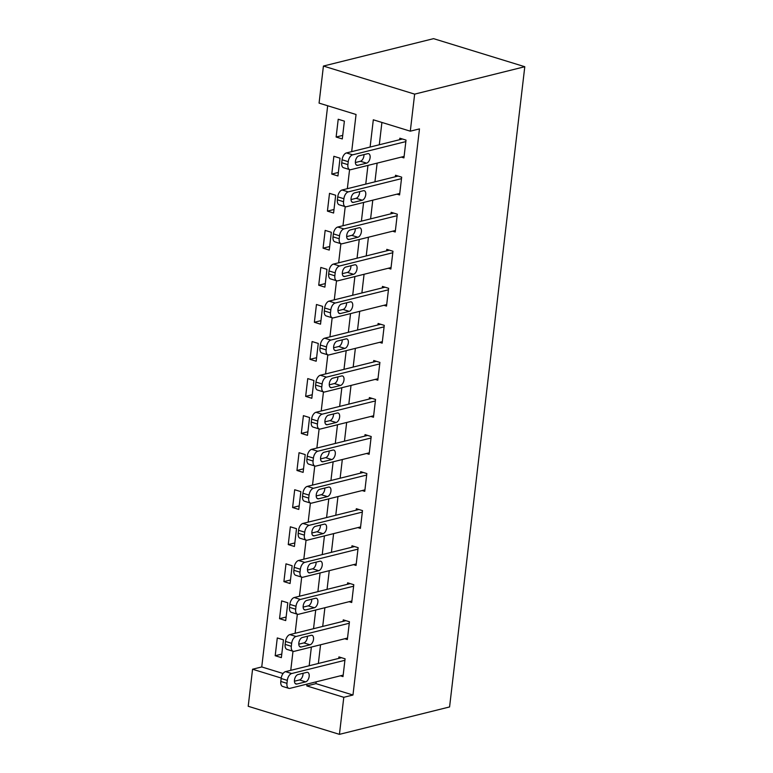 <?xml version="1.0" encoding="UTF-8"?>
<svg xmlns="http://www.w3.org/2000/svg" width="773" height="773" viewBox="0 0 773 773"><rect width="100%" height="100%" fill="white"/><g stroke="black" fill="none" stroke-linecap="round" stroke-linejoin="round"><path stroke-width="1.16" d="M351.686 151.634L356.053 114.491L319.075 103.109L323.423 66.053L433.566 38.65L524.79 66.72L449.577 706.947L339.434 734.35L343.792 697.304L352.971 695.014L419.468 128.898L410.299 131.178L373.311 119.796L370.112 147.054M339.434 734.35L248.21 706.28L252.568 669.225L281.208 678.047M327.675 105.756L261.747 666.944L252.568 669.225M261.747 666.944L283.073 673.505M281.362 657.63L283.449 639.841L277.285 637.947L275.198 655.726L281.362 657.63M285.71 620.574L287.807 602.795L281.643 600.892L279.546 618.68L285.71 620.574M290.068 583.528L292.155 565.739L285.991 563.846L283.904 581.625L290.068 583.528M294.416 546.472L296.503 528.693L290.348 526.8L288.252 544.579L294.416 546.472M298.774 509.426L300.861 491.638L294.697 489.744L292.609 507.532L298.774 509.426M303.122 472.38L305.209 454.592L299.045 452.698L296.958 470.477L303.122 472.38M307.48 435.325L309.567 417.546L303.403 415.642L301.315 433.431L307.48 435.325M311.828 398.279L313.915 380.49L307.751 378.596L305.664 396.375L311.828 398.279M316.176 361.223L318.273 343.444L312.108 341.55L310.012 359.329L316.176 361.223M320.534 324.177L322.621 306.388L316.457 304.494L314.369 322.283L320.534 324.177M324.882 287.131L326.969 269.342L320.814 267.448L318.718 285.227L324.882 287.131M329.24 250.075L331.327 232.296L325.162 230.393L323.075 248.181L329.24 250.075M333.588 213.029L335.675 195.24L329.511 193.347L327.423 211.126L333.588 213.029M337.946 175.973L340.033 158.194L333.868 156.301L331.781 174.08L337.946 175.973M342.294 138.927L344.381 121.139L338.216 119.245L336.129 137.034L342.294 138.927M381.91 122.443L379.292 144.773M377.137 163.122L374.934 181.819M372.779 200.178L370.586 218.865M368.431 237.224L366.228 255.921M364.073 274.27L361.88 292.967M359.725 311.326L357.522 330.023M355.367 348.372L353.174 367.069M351.019 385.427L348.826 404.115M346.662 422.473L344.468 441.17M342.313 459.52L340.12 478.216M337.965 496.575L335.762 515.272M333.607 533.621L331.414 552.318M329.259 570.677L327.056 589.374M324.902 607.723L322.708 626.42M320.553 644.769L318.36 663.466M316.196 681.825L315.983 683.632L352.971 695.014M340.41 675.795L342.999 676.597L345.087 658.809L338.922 656.915L338.748 658.393M344.768 638.749L347.348 639.542L349.444 621.763L343.28 619.859L343.106 621.347M349.116 601.694L351.705 602.496L353.792 584.707L347.628 582.813L347.454 584.291M353.474 564.648L356.053 565.44L358.141 547.661L351.986 545.767L351.812 547.245M357.822 527.601L360.411 528.394L362.498 510.605L356.334 508.711L356.16 510.19M362.179 490.546L364.759 491.348L366.846 473.559L360.682 471.665L360.508 473.144M366.528 453.5L369.117 454.292L371.204 436.513L365.04 434.61L364.866 436.098M370.876 416.444L373.465 417.246L375.552 399.457L369.388 397.564L369.214 399.042M375.234 379.398L377.813 380.19L379.91 362.411L373.746 360.508L373.572 361.996M379.582 342.352L382.171 343.144L384.258 325.356L378.094 323.462L377.92 324.94M383.939 305.296L386.519 306.089L388.616 288.31L382.451 286.416L382.277 287.894M388.288 268.25L390.877 269.043L392.964 251.264L386.8 249.36L386.626 250.848M392.645 231.195L395.225 231.997L397.312 214.208L391.157 212.314L390.974 213.792M396.993 194.149L399.583 194.941L401.67 177.162L395.505 175.258L395.332 176.746M401.351 157.103L403.931 157.895L406.018 140.106L399.854 138.212L399.68 139.691M410.299 131.178L414.647 94.132L524.79 66.72M414.647 94.132L323.423 66.053M290.754 670.336L292.996 651.243M295.112 633.29L297.354 614.187M299.46 596.234L301.702 577.141M303.818 559.188L306.06 540.095M308.166 522.133L310.408 503.039M312.514 485.086L314.766 465.993M316.872 448.04L319.114 428.938M321.22 410.985L323.462 391.892M325.578 373.939L327.82 354.846M329.926 336.883L332.168 317.79M334.284 299.837L336.526 280.744M338.632 262.791L340.874 243.688M342.98 225.735L345.231 206.642M347.338 188.689L349.58 169.596M307.026 684.105L306.804 685.922L343.792 697.304M367.958 165.412L365.755 184.1M363.6 202.458L361.406 221.155M359.252 239.504L357.049 258.201M354.894 276.56L352.701 295.257M350.546 313.606L348.352 332.303M346.188 350.662L343.995 369.349M341.84 387.708L339.647 406.405M337.492 424.754L335.289 443.451M333.134 461.81L330.941 480.506M328.786 498.856L326.583 517.552M324.428 535.911L322.235 554.599M320.08 572.957L317.887 591.654M315.722 610.003L313.529 628.7M311.374 647.059L309.181 665.756M315.983 683.632L306.804 685.922M281.778 654.093L275.198 655.726M342.71 135.391L336.129 137.034M338.361 172.447L331.781 174.08M334.004 209.493L327.423 211.126M329.656 246.539L323.075 248.181M325.298 283.594L318.718 285.227M320.95 320.64L314.369 322.283M316.592 357.696L310.012 359.329M312.244 394.742L305.664 396.375M307.886 431.788L301.315 433.431M303.538 468.844L296.958 470.477M299.19 505.89L292.609 507.532M294.832 542.946L288.252 544.579M290.484 579.992L283.904 581.625M286.126 617.038L279.546 618.68M343.173 675.109L289.943 688.356A6.184 3.411 107.1 0 1 288.812 688.347A6.184 3.411 107.1 0 1 286.967 683.342L287.314 680.375A6.184 3.411 107.1 0 1 291.682 673.534L344.913 660.287M341.511 657.707L285.517 671.64L291.682 673.534M296.861 684.047A4.947 2.734 -72.9 0 1 295.962 684.037A4.947 2.734 -72.9 0 1 294.61 679.264A4.947 2.734 -72.9 0 1 297.972 674.558L306.784 672.365A4.947 2.734 -72.9 0 1 307.683 672.384A4.947 2.734 -72.9 0 1 309.036 677.148A4.947 2.734 -72.9 0 1 305.673 681.854L296.861 684.047L295.209 683.535M303.045 673.302A4.947 2.734 -72.9 0 1 299.509 679.96L294.436 681.216M288.812 688.347L282.657 686.443A6.184 3.411 -72.9 0 1 280.802 681.448L281.15 678.481A6.184 3.411 -72.9 0 1 285.517 671.64M347.521 638.063L294.291 651.31A6.184 3.411 107.1 0 1 293.17 651.291A6.184 3.411 107.1 0 1 291.315 646.296L291.663 643.329A6.184 3.411 107.1 0 1 296.03 636.488L349.27 623.241M345.86 620.661L289.865 634.594L296.03 636.488M301.209 646.991A4.947 2.734 -72.9 0 1 300.311 646.982A4.947 2.734 -72.9 0 1 298.958 642.218A4.947 2.734 -72.9 0 1 302.33 637.512L311.142 635.319A4.947 2.734 -72.9 0 1 312.041 635.329A4.947 2.734 -72.9 0 1 313.394 640.092A4.947 2.734 -72.9 0 1 310.021 644.798L301.209 646.991L299.566 646.489M307.403 636.247A4.947 2.734 -72.9 0 1 303.857 642.904L298.793 644.17M293.17 651.291L287.005 649.397A6.184 3.411 -72.9 0 1 285.15 644.392L285.498 641.435A6.184 3.411 -72.9 0 1 289.865 634.594M351.879 601.008L298.649 614.255A6.184 3.411 107.1 0 1 297.518 614.245A6.184 3.411 107.1 0 1 295.673 609.24L296.02 606.283A6.184 3.411 107.1 0 1 300.388 599.442L353.619 586.195M350.217 583.605L294.223 597.539L300.388 599.442M305.567 609.945A4.947 2.734 -72.9 0 1 304.668 609.936A4.947 2.734 -72.9 0 1 303.316 605.162A4.947 2.734 -72.9 0 1 306.678 600.457L315.49 598.263A4.947 2.734 -72.9 0 1 316.389 598.283A4.947 2.734 -72.9 0 1 317.742 603.046A4.947 2.734 -72.9 0 1 314.379 607.752L305.567 609.945L303.915 609.443M311.751 599.201A4.947 2.734 -72.9 0 1 308.214 605.858L303.142 607.114M297.518 614.245L291.353 612.342A6.184 3.411 -72.9 0 1 289.508 607.346L289.856 604.38A6.184 3.411 -72.9 0 1 294.223 597.539M356.227 563.961L302.997 577.209A6.184 3.411 107.1 0 1 301.876 577.189A6.184 3.411 107.1 0 1 300.021 572.194L300.368 569.228A6.184 3.411 107.1 0 1 304.736 562.386L357.967 549.139M354.565 546.559L298.571 560.493L304.736 562.386M309.915 572.899A4.947 2.734 -72.9 0 1 309.016 572.88A4.947 2.734 -72.9 0 1 307.664 568.116A4.947 2.734 -72.9 0 1 311.036 563.411L319.848 561.217A4.947 2.734 -72.9 0 1 320.747 561.227A4.947 2.734 -72.9 0 1 322.099 566A4.947 2.734 -72.9 0 1 318.727 570.706L309.915 572.899L308.272 572.387M316.109 562.145A4.947 2.734 -72.9 0 1 312.563 568.802L307.49 570.068M301.876 577.189L295.711 575.296A6.184 3.411 -72.9 0 1 293.856 570.3L294.204 567.334A6.184 3.411 -72.9 0 1 298.571 560.493M360.585 526.915L307.345 540.153A6.184 3.411 107.1 0 1 306.224 540.143A6.184 3.411 107.1 0 1 304.378 535.148L304.726 532.182A6.184 3.411 107.1 0 1 309.094 525.34L362.324 512.093M358.923 509.504L302.929 523.437L309.094 525.34M314.273 535.844A4.947 2.734 -72.9 0 1 313.374 535.834A4.947 2.734 -72.9 0 1 312.021 531.07A4.947 2.734 -72.9 0 1 315.384 526.365L324.196 524.171A4.947 2.734 -72.9 0 1 325.095 524.181A4.947 2.734 -72.9 0 1 326.448 528.945A4.947 2.734 -72.9 0 1 323.085 533.65L314.273 535.844L312.621 535.341M320.457 525.099A4.947 2.734 -72.9 0 1 316.92 531.756L311.848 533.022M306.224 540.143L300.059 538.25A6.184 3.411 -72.9 0 1 298.214 533.244L298.562 530.278A6.184 3.411 -72.9 0 1 302.929 523.437M364.933 489.86L311.703 503.107A6.184 3.411 107.1 0 1 310.582 503.097A6.184 3.411 107.1 0 1 308.727 498.092L309.074 495.126A6.184 3.411 107.1 0 1 313.442 488.285L366.673 475.037M363.271 472.458L307.277 486.391L313.442 488.285M318.621 498.798A4.947 2.734 -72.9 0 1 317.722 498.788A4.947 2.734 -72.9 0 1 316.37 494.015A4.947 2.734 -72.9 0 1 319.742 489.309L328.544 487.116A4.947 2.734 -72.9 0 1 329.443 487.125A4.947 2.734 -72.9 0 1 330.805 491.899A4.947 2.734 -72.9 0 1 327.433 496.604L318.621 498.798L316.978 498.285M324.805 488.053A4.947 2.734 -72.9 0 1 321.268 494.71L316.196 495.966M310.582 503.097L304.417 501.194A6.184 3.411 -72.9 0 1 302.562 496.198L302.91 493.232A6.184 3.411 -72.9 0 1 307.277 486.391M369.291 452.814L316.051 466.061A6.184 3.411 107.1 0 1 314.93 466.042A6.184 3.411 107.1 0 1 313.075 461.046L313.423 458.08A6.184 3.411 107.1 0 1 317.79 451.239L371.03 437.991M367.619 435.412L311.635 449.345L317.79 451.239M322.979 461.742A4.947 2.734 -72.9 0 1 322.08 461.732A4.947 2.734 -72.9 0 1 320.718 456.969A4.947 2.734 -72.9 0 1 324.09 452.263L332.902 450.07A4.947 2.734 -72.9 0 1 333.801 450.079A4.947 2.734 -72.9 0 1 335.153 454.843A4.947 2.734 -72.9 0 1 331.791 459.549L322.979 461.742L321.326 461.239M329.163 450.997A4.947 2.734 -72.9 0 1 325.626 457.655L320.553 458.92M314.93 466.042L308.765 464.148A6.184 3.411 -72.9 0 1 306.92 459.143L307.268 456.186A6.184 3.411 -72.9 0 1 311.635 449.345M373.639 415.758L320.409 429.005A6.184 3.411 107.1 0 1 319.288 428.996A6.184 3.411 107.1 0 1 317.432 423.991L317.78 421.034A6.184 3.411 107.1 0 1 322.148 414.183L375.378 400.945M371.977 398.356L315.983 412.289L322.148 414.183M327.327 424.696A4.947 2.734 -72.9 0 1 326.428 424.686A4.947 2.734 -72.9 0 1 325.075 419.913A4.947 2.734 -72.9 0 1 328.438 415.207L337.25 413.014A4.947 2.734 -72.9 0 1 338.149 413.033A4.947 2.734 -72.9 0 1 339.502 417.797A4.947 2.734 -72.9 0 1 336.139 422.502L327.327 424.696L325.684 424.193M333.511 413.951A4.947 2.734 -72.9 0 1 329.974 420.609L324.902 421.865M319.288 428.996L313.123 427.092A6.184 3.411 -72.9 0 1 311.268 422.097L311.616 419.13A6.184 3.411 -72.9 0 1 315.983 412.289M377.987 378.712L324.757 391.959A6.184 3.411 107.1 0 1 323.636 391.94A6.184 3.411 107.1 0 1 321.781 386.944L322.128 383.978A6.184 3.411 107.1 0 1 326.496 377.137L379.736 363.89M376.325 361.31L320.331 375.243L326.496 377.137M331.685 387.65A4.947 2.734 -72.9 0 1 330.786 387.631A4.947 2.734 -72.9 0 1 329.424 382.867A4.947 2.734 -72.9 0 1 332.796 378.161L341.608 375.968A4.947 2.734 -72.9 0 1 342.507 375.978A4.947 2.734 -72.9 0 1 343.859 380.751A4.947 2.734 -72.9 0 1 340.487 385.456L331.685 387.65L330.032 387.138M337.869 376.895A4.947 2.734 -72.9 0 1 334.332 383.553L329.259 384.819M323.636 391.94L317.471 390.046A6.184 3.411 -72.9 0 1 315.616 385.051L315.964 382.084A6.184 3.411 -72.9 0 1 320.331 375.243M382.345 341.666L329.114 354.904A6.184 3.411 107.1 0 1 327.984 354.894A6.184 3.411 107.1 0 1 326.138 349.889L326.486 346.932A6.184 3.411 107.1 0 1 330.854 340.091L384.084 326.844M380.683 324.254L324.689 338.188L330.854 340.091M336.033 350.594A4.947 2.734 -72.9 0 1 335.134 350.584A4.947 2.734 -72.9 0 1 333.781 345.821A4.947 2.734 -72.9 0 1 337.144 341.115L345.956 338.922A4.947 2.734 -72.9 0 1 346.855 338.932A4.947 2.734 -72.9 0 1 348.208 343.695A4.947 2.734 -72.9 0 1 344.845 348.401L336.033 350.594L334.38 350.092M342.217 339.849A4.947 2.734 -72.9 0 1 338.68 346.507L333.607 347.773M327.984 354.894L321.819 353A6.184 3.411 -72.9 0 1 319.974 347.995L320.322 345.029A6.184 3.411 -72.9 0 1 324.689 338.188M386.693 304.61L333.463 317.858A6.184 3.411 107.1 0 1 332.342 317.848A6.184 3.411 107.1 0 1 330.486 312.843L330.834 309.876A6.184 3.411 107.1 0 1 335.202 303.035L388.442 289.788M385.031 287.208L329.037 301.141L335.202 303.035M340.381 313.548A4.947 2.734 -72.9 0 1 339.482 313.538A4.947 2.734 -72.9 0 1 338.13 308.765A4.947 2.734 -72.9 0 1 341.502 304.06L350.314 301.866A4.947 2.734 -72.9 0 1 351.213 301.876A4.947 2.734 -72.9 0 1 352.565 306.649A4.947 2.734 -72.9 0 1 349.193 311.355L340.381 313.548L338.738 313.036M346.575 302.803A4.947 2.734 -72.9 0 1 343.028 309.461L337.956 310.717M332.342 317.848L326.177 315.944A6.184 3.411 -72.9 0 1 324.322 310.949L324.67 307.983A6.184 3.411 -72.9 0 1 329.037 301.141M391.051 267.564L337.82 280.812A6.184 3.411 107.1 0 1 336.69 280.792A6.184 3.411 107.1 0 1 334.844 275.797L335.192 272.83A6.184 3.411 107.1 0 1 339.56 265.989L392.79 252.742M389.389 250.162L333.395 264.095L339.56 265.989M344.739 276.492A4.947 2.734 -72.9 0 1 343.84 276.483A4.947 2.734 -72.9 0 1 342.487 271.719A4.947 2.734 -72.9 0 1 345.85 267.014L354.662 264.82A4.947 2.734 -72.9 0 1 355.561 264.83A4.947 2.734 -72.9 0 1 356.913 269.593A4.947 2.734 -72.9 0 1 353.551 274.299L344.739 276.492L343.086 275.99M350.923 265.748A4.947 2.734 -72.9 0 1 347.386 272.405L342.313 273.671M336.69 280.792L330.525 278.898A6.184 3.411 -72.9 0 1 328.68 273.893L329.027 270.936A6.184 3.411 -72.9 0 1 333.395 264.095M395.399 230.509L342.168 243.756A6.184 3.411 107.1 0 1 341.048 243.746A6.184 3.411 107.1 0 1 339.192 238.741L339.54 235.784A6.184 3.411 107.1 0 1 343.908 228.934L397.138 215.696M393.737 213.106L337.743 227.04L343.908 228.934M349.087 239.446A4.947 2.734 -72.9 0 1 348.188 239.437A4.947 2.734 -72.9 0 1 346.835 234.663A4.947 2.734 -72.9 0 1 350.208 229.958L359.01 227.764A4.947 2.734 -72.9 0 1 359.909 227.784A4.947 2.734 -72.9 0 1 361.271 232.547A4.947 2.734 -72.9 0 1 357.899 237.253L349.087 239.446L347.444 238.934M355.28 228.702A4.947 2.734 -72.9 0 1 351.734 235.359L346.662 236.615M341.048 243.746L334.883 241.843A6.184 3.411 -72.9 0 1 333.028 236.847L333.376 233.881A6.184 3.411 -72.9 0 1 337.743 227.04M399.757 193.463L346.517 206.71A6.184 3.411 107.1 0 1 345.396 206.691A6.184 3.411 107.1 0 1 343.55 201.695L343.898 198.729A6.184 3.411 107.1 0 1 348.265 191.888L401.496 178.64M398.085 176.06L342.101 189.994L348.265 191.888M353.445 202.4A4.947 2.734 -72.9 0 1 352.546 202.381A4.947 2.734 -72.9 0 1 351.193 197.617A4.947 2.734 -72.9 0 1 354.556 192.912L363.368 190.718A4.947 2.734 -72.9 0 1 364.267 190.728A4.947 2.734 -72.9 0 1 365.619 195.501A4.947 2.734 -72.9 0 1 362.257 200.207L353.445 202.4L351.792 201.888M359.629 191.646A4.947 2.734 -72.9 0 1 356.092 198.303L351.019 199.569M345.396 206.691L339.231 204.797A6.184 3.411 -72.9 0 1 337.386 199.801L337.733 196.835A6.184 3.411 -72.9 0 1 342.101 189.994M404.105 156.417L350.874 169.654A6.184 3.411 107.1 0 1 349.754 169.645A6.184 3.411 107.1 0 1 347.898 164.639L348.246 161.683A6.184 3.411 107.1 0 1 352.614 154.842L405.844 141.594M402.443 139.005L346.449 152.938L352.614 154.842M357.793 165.345A4.947 2.734 -72.9 0 1 356.894 165.335A4.947 2.734 -72.9 0 1 355.541 160.571A4.947 2.734 -72.9 0 1 358.904 155.866L367.716 153.672A4.947 2.734 -72.9 0 1 368.615 153.682A4.947 2.734 -72.9 0 1 369.977 158.446A4.947 2.734 -72.9 0 1 366.605 163.151L357.793 165.345L356.15 164.842M363.977 154.6A4.947 2.734 -72.9 0 1 360.44 161.257L355.367 162.523M349.754 169.645L343.589 167.751A6.184 3.411 -72.9 0 1 341.734 162.745L342.081 159.779A6.184 3.411 -72.9 0 1 346.449 152.938M280.802 681.448L286.967 683.342M281.15 678.481L287.314 680.375M305.673 681.854L299.509 679.96M285.15 644.392L291.315 646.296M285.498 641.435L291.663 643.329M310.021 644.798L303.857 642.904M289.508 607.346L295.673 609.24M289.856 604.38L296.02 606.283M314.379 607.752L308.214 605.858M293.856 570.3L300.021 572.194M294.204 567.334L300.368 569.228M318.727 570.706L312.563 568.802M298.214 533.244L304.378 535.148M298.562 530.278L304.726 532.182M323.085 533.65L316.92 531.756M302.562 496.198L308.727 498.092M302.91 493.232L309.074 495.126M327.433 496.604L321.268 494.71M306.92 459.143L313.075 461.046M307.268 456.186L313.423 458.08M331.791 459.549L325.626 457.655M311.268 422.097L317.432 423.991M311.616 419.13L317.78 421.034M336.139 422.502L329.974 420.609M315.616 385.051L321.781 386.944M315.964 382.084L322.128 383.978M340.487 385.456L334.332 383.553M319.974 347.995L326.138 349.889M320.322 345.029L326.486 346.932M344.845 348.401L338.68 346.507M324.322 310.949L330.486 312.843M324.67 307.983L330.834 309.876M349.193 311.355L343.028 309.461M328.68 273.893L334.844 275.797M329.027 270.936L335.192 272.83M353.551 274.299L347.386 272.405M333.028 236.847L339.192 238.741M333.376 233.881L339.54 235.784M357.899 237.253L351.734 235.359M337.386 199.801L343.55 201.695M337.733 196.835L343.898 198.729M362.257 200.207L356.092 198.303M341.734 162.745L347.898 164.639M342.081 159.779L348.246 161.683M366.605 163.151L360.44 161.257"/></g></svg>
